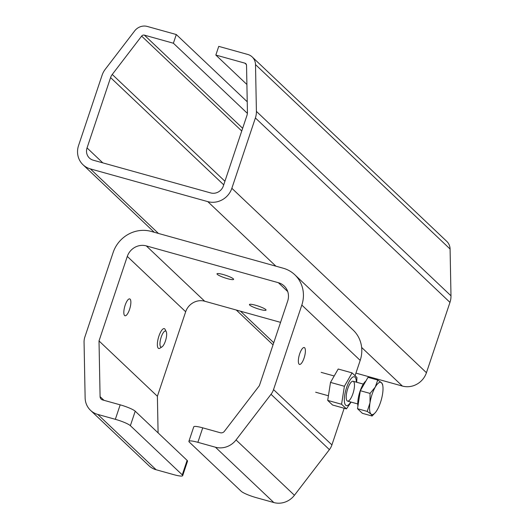 <?xml version="1.0" encoding="UTF-8"?>
<svg xmlns="http://www.w3.org/2000/svg" width="529" height="529" viewBox="0 0 529 529"><rect width="100%" height="100%" fill="white"/><g stroke="black" fill="none" stroke-linecap="round" stroke-linejoin="round"><path stroke-width="0.79" d="M218.748 46.367L215.839 55.056L244.848 63.143A2.579 2.414 133.5 0 1 246.534 65.345L247.433 112.135A10.302 9.661 133.5 0 1 246.898 115.593L223.364 185.917A10.302 9.661 133.5 0 1 210.701 192.94L93.256 160.201A10.302 9.661 133.5 0 1 89.394 158.026A10.302 9.661 133.5 0 1 87.047 147.922L110.581 77.598A10.302 9.661 133.5 0 1 112.254 74.457L141.633 36.111A2.579 2.414 133.5 0 1 144.384 35.139L173.393 43.226L176.296 34.537L147.287 26.45A11.85 11.116 -46.5 0 0 134.65 30.913L105.271 69.259A19.58 18.363 -46.5 0 0 102.09 75.23L78.556 145.554A19.58 18.363 -46.5 0 0 83.013 164.757A19.58 18.363 -46.5 0 0 90.347 168.89L207.798 201.628A19.58 18.363 -46.5 0 0 231.854 188.284L255.388 117.96A19.58 18.363 -46.5 0 0 256.406 111.388L255.507 64.598A11.85 11.116 -46.5 0 0 252.194 56.953A11.85 11.116 -46.5 0 0 247.757 54.454L218.748 46.367M246.904 84.495L215.839 55.056M355.938 373.11L402.377 386.058A19.58 18.363 -46.5 0 0 426.44 372.707L449.967 302.383A19.58 18.363 -46.5 0 0 450.986 295.81L450.086 249.027A11.85 11.116 -46.5 0 0 446.774 241.383L252.194 56.953M247.235 101.766L176.296 34.537M247.38 113.351L173.393 43.226M188.913 441.312L193.753 426.83A12.881 1.984 18.5 0 1 202.726 427.842L197.879 442.323A12.881 1.984 -161.5 0 0 188.913 441.312A12.881 1.984 -161.5 0 0 189.329 442.112L241.217 491.296A12.881 1.984 -161.5 0 0 256.254 497.65L273.824 502.55A19.322 18.118 -46.5 0 0 294.428 495.27L329.402 449.63A15.453 14.495 -46.5 0 0 331.914 444.915L344.181 408.249M197.879 442.323L215.448 447.223A19.322 18.118 -46.5 0 0 236.053 439.943L271.027 394.303A15.453 14.495 -46.5 0 0 273.539 389.589L301.821 305.068A30.907 28.989 -46.5 0 0 294.785 274.743A30.907 28.989 -46.5 0 0 283.207 268.216L151.135 231.404A30.907 28.989 -46.5 0 0 113.146 252.478L84.865 336.999A15.453 14.495 -46.5 0 0 84.065 342.19L85.129 397.881A19.322 18.118 -46.5 0 0 90.532 410.339A19.322 18.118 -46.5 0 0 97.766 414.419L115.335 419.318L120.182 404.837L102.613 399.937A3.862 3.624 133.5 0 1 100.087 396.631L99.016 340.941L127.297 256.42A15.453 14.495 133.5 0 1 146.295 245.886L278.366 282.698A15.453 14.495 133.5 0 1 284.152 285.958A15.453 14.495 133.5 0 1 287.67 301.12L259.389 385.641L224.415 431.287A3.862 3.624 133.5 0 1 220.295 432.742L202.726 427.842M158.092 432.881L157.391 396.274L185.672 311.753A15.453 14.495 133.5 0 1 204.67 301.213L280.562 322.366M90.532 410.339L148.907 465.672A19.322 18.118 -46.5 0 0 156.141 469.752L173.71 474.645A12.881 1.984 -161.5 0 0 182.684 475.657A12.881 1.984 -161.5 0 0 182.26 474.857L130.372 425.68A12.881 1.984 -161.5 0 0 115.335 419.318M355.171 375.398L360.196 360.394A30.907 28.989 -46.5 0 0 353.154 330.07L294.785 274.743M182.26 474.857L187.107 460.375L135.219 411.198L130.372 425.68M187.107 460.375A12.881 1.984 18.5 0 1 187.524 461.176L182.684 475.657M120.182 404.837A12.881 1.984 18.5 0 1 135.219 411.198M223.093 274.498A8.755 1.349 18.5 0 1 233.606 279.365A8.755 1.349 18.5 0 1 224.871 277.864A8.755 1.349 18.5 0 1 216.996 273.804A8.755 1.349 18.5 0 1 223.093 274.498M255.527 305.233A8.755 1.349 18.5 0 1 266.034 310.1A8.755 1.349 18.5 0 1 257.299 308.605A8.755 1.349 18.5 0 1 249.423 304.545A8.755 1.349 18.5 0 1 255.527 305.233M304.076 358.067A8.755 2.724 105.6 0 0 304.221 347.54A8.755 2.724 105.6 0 0 299.249 355.243A8.755 2.724 105.6 0 0 299.52 364.415A8.755 2.724 105.6 0 0 304.076 358.067M129.552 309.425A8.755 2.724 105.6 0 0 129.698 298.898A8.755 2.724 105.6 0 0 124.725 306.602A8.755 2.724 105.6 0 0 124.996 315.767A8.755 2.724 105.6 0 0 129.552 309.425M157.391 396.274L99.016 340.941M166.437 336.88A8.325 2.585 -74.4 0 1 162.019 346.865A8.325 2.585 -74.4 0 1 160.823 338.362A8.325 2.585 -74.4 0 1 166.245 331.703A8.325 2.585 -74.4 0 1 166.437 336.88M162.019 346.865L159.903 348.214A10.302 3.2 -74.4 0 1 158.74 348.479A10.302 3.2 -74.4 0 1 158.422 337.694A10.302 3.2 -74.4 0 1 164.274 328.628A10.302 3.2 -74.4 0 1 165.127 329.455L166.245 331.703M365.876 381.052A14.977 4.655 105.6 0 0 359.786 392.042A14.977 4.655 105.6 0 0 357.921 406.087M382.593 384.649L381.528 382.725L377.726 380.04L368.012 377.329L360.328 390.713L357.511 408.705L362.385 413.321L372.099 416.025L371.034 414.101L367.232 411.417L370.002 402.8L370.042 393.417L360.328 390.713M370.042 393.417L375.253 387.109L377.726 380.04M375.253 387.109A16.743 5.204 105.6 0 0 370.002 402.8A16.743 5.204 105.6 0 0 371.034 414.101A16.743 5.204 105.6 0 0 375.411 412.501A16.743 5.204 105.6 0 0 377.309 409.717A16.743 5.204 105.6 0 0 382.56 394.032A16.743 5.204 105.6 0 0 382.824 385.912A16.743 5.204 105.6 0 0 381.528 382.725A16.743 5.204 105.6 0 0 375.253 387.109M375.411 412.501L372.099 416.025M367.232 411.417L357.511 408.705M327.696 400.393L332.562 405.009L346.449 408.877L341.575 404.262L327.696 400.393L330.513 382.401L338.196 369.017L352.076 372.885L356.943 377.501L356.698 382.262M341.575 404.262L344.392 386.269L352.076 372.885M344.392 386.269L330.513 382.401M351.084 402.086L346.449 408.877M356.341 382.163A14.938 4.642 105.6 0 0 352.856 377.065A14.938 4.642 105.6 0 0 346.574 387.618A14.938 4.642 105.6 0 0 344.756 403.508A14.938 4.642 105.6 0 0 350.813 402.014M354.199 388.484A10.302 3.2 105.6 0 0 351.944 381.521A10.302 3.2 105.6 0 0 347.255 390.323A10.302 3.2 105.6 0 0 346.713 400.281A10.302 3.2 105.6 0 0 350.621 398.721A10.302 3.2 105.6 0 0 354.199 388.484M224.924 181.249L112.254 74.457M223.727 184.839L110.581 77.598M241.74 130.994L141.633 36.111M450.086 249.027L255.507 64.598M450.986 295.81L256.406 111.388M102.824 162.872L87.047 147.922M246.408 64.617L244.848 63.143M242.652 128.282L144.384 35.139M273.751 342.726L240.483 311.197M158.449 233.441L90.347 168.89M402.377 386.058L361.644 347.447M275.9 266.18L207.798 201.628M426.44 372.707L231.854 188.284M449.967 302.383L255.388 117.96M103.975 400.321L100.087 396.631M273.824 502.55L215.448 447.223M294.428 495.27L236.053 439.943M329.402 449.63L271.027 394.303M287.716 291.565L278.366 282.698M204.67 301.213L146.295 245.886M360.196 360.394L301.821 305.068M331.914 444.915L273.539 389.589M185.672 311.753L127.297 256.42M156.141 469.752L97.766 414.419M273.037 344.862L236.278 310.027M154.243 232.271L83.013 164.757M382.824 385.912L382.579 384.345M315.654 392.214L327.94 395.639M347.573 401.108L357.763 403.951M321.189 372.363L333.561 375.808M353.108 381.257L363.291 384.1"/></g></svg>
